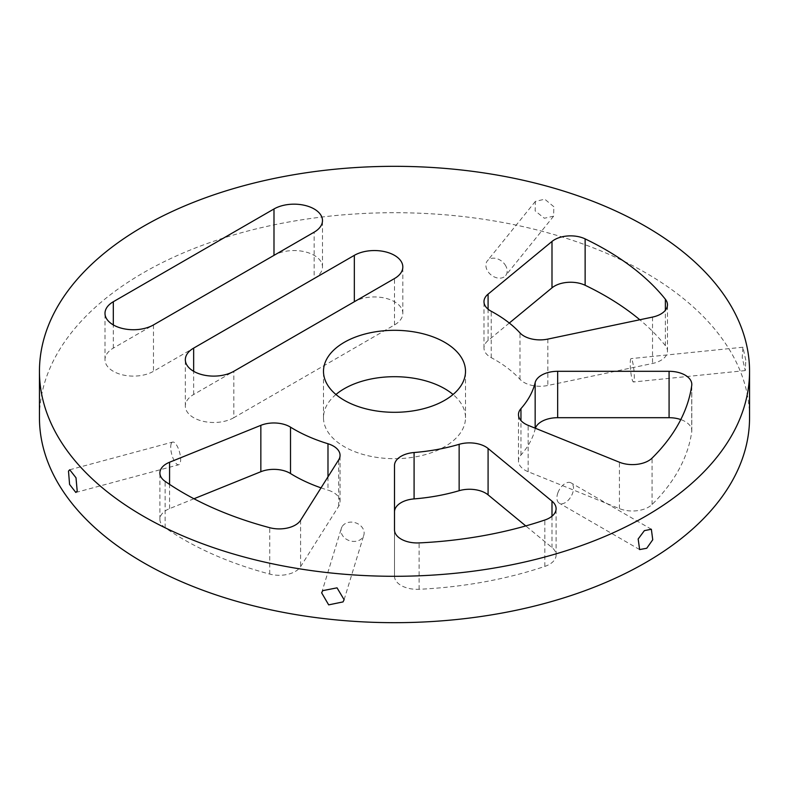 <?xml version="1.0" encoding="UTF-8"?>
<svg xmlns="http://www.w3.org/2000/svg" width="789" height="789" viewBox="0 0 789 789"><rect width="100%" height="100%" fill="white"/><g stroke="black" fill="none" stroke-linecap="round" stroke-linejoin="round"><path stroke-width="0.59" stroke-dasharray="3.94 2.96" d="M505.877 266.09A11.746 8.689 -141.1 0 0 496.745 258.634A11.746 8.689 -141.1 0 0 487.395 260.794A11.746 8.689 -141.1 0 0 487.198 270.252A11.746 8.689 -141.1 0 0 496.33 277.698A11.746 8.689 -141.1 0 0 505.67 275.548A11.746 8.689 -141.1 0 0 505.877 266.09M749.55 417.697A355.05 204.982 0 0 0 645.56 272.747A355.05 204.982 0 0 0 258.624 228.307A355.05 204.982 0 0 0 39.45 417.697M335.946 394.5A71.01 40.998 0 0 0 323.49 417.697A71.01 40.998 0 0 0 344.29 446.682A71.01 40.998 0 0 0 421.671 455.569A71.01 40.998 0 0 0 465.51 417.697A71.01 40.998 0 0 0 453.054 394.5M509.299 323.036L488.085 340.523A22.723 13.117 0 0 0 483.982 348.048A22.723 13.117 0 0 0 491.231 357.654A142.02 81.997 0 0 1 519.981 379.292A22.723 13.117 0 0 0 547.832 385.476L652.523 363.473A22.723 13.117 0 0 0 667.474 351.144A22.723 13.117 0 0 0 665.383 345.651A298.242 172.189 0 0 0 639.81 319.762M233.82 417.697A28.404 16.401 0 0 1 202.872 421.247A28.404 16.401 0 0 1 185.336 406.098A28.404 16.401 0 0 1 193.65 394.5L354.33 301.733A28.404 16.401 0 0 1 385.288 298.183A28.404 16.401 0 0 1 402.824 313.332A28.404 16.401 0 0 1 394.5 324.93L233.82 417.697L233.82 371.303M314.16 278.547A28.404 16.401 0 0 0 322.484 266.948A28.404 16.401 0 0 0 304.948 251.799A28.404 16.401 0 0 0 273.99 255.35L113.31 348.117A28.404 16.401 0 0 0 104.996 359.715A28.404 16.401 0 0 0 122.532 374.864A28.404 16.401 0 0 0 153.48 371.313L314.16 278.547L314.16 232.163M535.376 428.259A22.723 13.117 0 0 0 535.159 428.999A142.02 81.997 0 0 1 520.957 455.006A22.723 13.117 0 0 0 518.472 460.983A22.723 13.117 0 0 0 528.157 471.723L619.424 508.619A22.723 13.117 0 0 0 652.079 504.487A298.242 172.189 0 0 0 691.726 431.889A22.723 13.117 0 0 0 691.805 430.814A22.723 13.117 0 0 0 680.789 419.57M394.5 465.51L394.5 576.217A22.723 13.117 0 0 0 419.097 589.294A298.242 172.189 0 0 0 544.834 566.403A22.723 13.117 0 0 0 556.107 555.071A22.723 13.117 0 0 0 551.994 547.546L525.76 525.918M193.966 498.756L169.576 508.619A22.723 13.117 0 0 0 159.891 519.369A22.723 13.117 0 0 0 165.138 527.752A298.242 172.189 0 0 0 269.73 574.086A22.723 13.117 0 0 0 300.589 566.66L338.698 506.213A22.723 13.117 0 0 0 340.059 501.725A22.723 13.117 0 0 0 327.987 490.137L327.987 476.822M321.024 487.858A142.02 81.997 0 0 0 327.987 490.137M394.5 576.217L394.5 529.833M553.829 206.718L544.755 199.193L535.356 201.412L535.149 210.88L544.341 218.247L553.622 216.176L553.829 206.718M745.802 360.178L742.903 347.229L742.222 357.654L745.28 370.593L745.802 360.178M557.931 492.671A11.746 6.776 -60 0 1 571.088 482.898A11.746 6.776 -60 0 1 572.508 493.45A11.746 6.776 -60 0 1 559.352 503.234A11.746 6.776 -60 0 1 557.931 492.671M634.06 371.56A11.746 1.667 -95.8 0 0 631.082 358.61A11.746 1.667 -95.8 0 0 630.48 369.035A11.746 1.667 -95.8 0 0 633.459 381.975A11.746 1.667 -95.8 0 0 634.06 371.56M342.426 526.145A11.746 9.438 17 0 1 356.766 523.265A11.746 9.438 17 0 1 363.808 535.198A11.746 9.438 17 0 1 362.723 537.398A11.746 9.438 17 0 1 348.393 540.287A11.746 9.438 17 0 1 341.341 528.344A11.746 9.438 17 0 1 342.426 526.145M171.331 443.418A11.746 4.053 74.9 0 1 172.633 442.067A11.746 4.053 74.9 0 1 178.896 450.075A11.746 4.053 74.9 0 1 180.04 463.399A11.746 4.053 74.9 0 1 178.738 464.751A11.746 4.053 74.9 0 1 172.475 456.742A11.746 4.053 74.9 0 1 171.331 443.418M547.832 339.092L547.832 385.476M652.523 317.089L652.523 363.473M519.981 379.292L519.981 332.909M491.231 357.654L491.231 311.27M488.085 340.523L488.085 309.189M665.383 345.651L665.383 310.245M193.65 394.5L193.65 371.303M394.5 324.93L394.5 278.547M153.48 324.93L153.48 371.313M113.31 348.117L113.31 324.93M528.157 471.723L528.157 425.34M520.957 455.006L520.957 420.567M535.159 428.999L535.159 428.171M691.726 431.889L691.726 385.505M652.079 504.487L652.079 458.103M619.424 508.619L619.424 462.236M551.994 516.213L551.994 547.546M544.834 566.403L544.834 520.02M419.097 589.294L419.097 542.911M338.698 506.213L338.698 459.829M300.589 520.276L300.589 566.66M269.73 574.086L269.73 527.703M165.138 527.752L165.138 481.369M169.576 508.619L169.576 484.387M465.51 417.697L465.51 371.303M323.49 417.697L323.49 371.303M483.982 348.048L483.982 301.664M667.474 351.144L667.474 304.761M185.336 406.098L185.336 359.715M402.824 313.332L402.824 266.948M104.996 359.715L104.996 313.332M322.484 266.948L322.484 220.565M518.472 460.983L518.472 414.6M691.805 430.814L691.805 384.43M556.107 555.071L556.107 508.688M340.059 501.725L340.059 455.342M159.891 519.369L159.891 472.986M535.356 201.412L487.395 260.794M553.622 216.176L505.67 275.548M639.623 549.578L559.352 503.234M651.359 529.241L571.088 482.898M745.28 370.593L633.459 381.975M742.903 347.229L631.082 358.61M321.646 592.835L341.341 528.344M344.112 599.699L363.808 535.198M75.833 492.454L178.738 464.751M69.728 469.771L172.633 442.067"/><path stroke-width="1.18" d="M39.45 371.303L39.45 417.697A355.05 204.982 0 0 0 143.44 562.636A355.05 204.982 0 0 0 530.376 607.076A355.05 204.982 0 0 0 749.55 417.697L749.55 371.303A355.05 204.982 0 0 0 645.56 226.364A355.05 204.982 0 0 0 258.624 181.924A355.05 204.982 0 0 0 39.45 371.303A355.05 204.982 0 0 0 143.44 516.253A355.05 204.982 0 0 0 530.376 560.693A355.05 204.982 0 0 0 749.55 371.303M453.054 394.5A71.01 40.998 0 0 0 444.71 388.701A71.01 40.998 0 0 0 335.946 394.5M639.81 319.762A298.242 172.189 0 0 0 585.132 285.273A22.723 13.117 0 0 0 551.994 287.837L509.299 323.036M680.789 419.57A22.723 13.117 0 0 0 669.082 417.697L557.665 417.697A22.723 13.117 0 0 0 535.376 428.259M525.76 525.918L488.085 494.861A22.723 13.117 0 0 0 459.139 490.699L459.139 444.315A22.723 13.117 0 0 1 488.085 448.477L551.994 501.163L551.994 516.213M394.5 511.893A22.723 13.117 0 0 1 414.087 498.904A142.02 81.997 0 0 0 459.139 490.699M321.024 487.858A142.02 81.997 0 0 1 290.51 473.538A22.723 13.117 0 0 0 260.843 471.723L193.966 498.756M344.29 400.299A71.01 40.998 0 0 0 421.671 409.185A71.01 40.998 0 0 0 465.51 371.303A71.01 40.998 0 0 0 444.71 342.318A71.01 40.998 0 0 0 367.329 333.431A71.01 40.998 0 0 0 323.49 371.303A71.01 40.998 0 0 0 344.29 400.299M547.832 339.092L652.523 317.089A22.723 13.117 0 0 0 667.474 304.761A22.723 13.117 0 0 0 665.383 299.268A298.242 172.189 0 0 0 585.132 238.889A22.723 13.117 0 0 0 551.994 241.454L488.085 294.139A22.723 13.117 0 0 0 483.982 301.664A22.723 13.117 0 0 0 491.231 311.27A142.02 81.997 0 0 1 519.981 332.909A22.723 13.117 0 0 0 547.832 339.092M193.65 371.303L193.65 348.117A28.404 16.401 0 0 0 185.336 359.715A28.404 16.401 0 0 0 202.872 374.864A28.404 16.401 0 0 0 233.82 371.303L394.5 278.547A28.404 16.401 0 0 0 402.824 266.948A28.404 16.401 0 0 0 385.288 251.799A28.404 16.401 0 0 0 354.33 255.35L354.33 301.733M193.65 348.117L354.33 255.35M153.48 324.93L314.16 232.163A28.404 16.401 0 0 0 322.484 220.565A28.404 16.401 0 0 0 304.948 205.416A28.404 16.401 0 0 0 273.99 208.967L113.31 301.733A28.404 16.401 0 0 0 104.996 313.332A28.404 16.401 0 0 0 122.532 328.48A28.404 16.401 0 0 0 153.48 324.93M520.957 408.623A22.723 13.117 0 0 0 518.472 414.6A22.723 13.117 0 0 0 528.157 425.34L619.424 462.236A22.723 13.117 0 0 0 652.079 458.103A298.242 172.189 0 0 0 691.726 385.505A22.723 13.117 0 0 0 691.805 384.43A22.723 13.117 0 0 0 669.082 371.303L557.665 371.303A22.723 13.117 0 0 0 535.159 382.616A142.02 81.997 0 0 1 520.957 408.623L520.957 420.567M414.087 498.904L414.087 452.521A22.723 13.117 0 0 0 394.5 465.51L394.5 529.833A22.723 13.117 0 0 0 419.097 542.911A298.242 172.189 0 0 0 544.834 520.02A22.723 13.117 0 0 0 556.107 508.688A22.723 13.117 0 0 0 551.994 501.163M290.51 427.155A22.723 13.117 0 0 0 260.843 425.34L169.576 462.236A22.723 13.117 0 0 0 159.891 472.986A22.723 13.117 0 0 0 165.138 481.369A298.242 172.189 0 0 0 269.73 527.703A22.723 13.117 0 0 0 300.589 520.276L338.698 459.829A22.723 13.117 0 0 0 340.059 455.342A22.723 13.117 0 0 0 327.987 443.753A142.02 81.997 0 0 1 290.51 427.155L290.51 473.538M414.087 452.521A142.02 81.997 0 0 0 459.139 444.315M68.495 471.102L69.728 469.771L76 477.779L77.204 491.083L75.833 492.454L69.58 484.436L68.495 471.102M638.163 538.995L644.376 530.642L651.359 529.241L652.74 539.775L646.733 548.256L639.623 549.578L638.163 538.995M322.721 590.655L337.041 587.844L344.112 599.699L343.018 601.918L328.668 604.867L321.646 592.835L322.721 590.655M488.085 309.189L488.085 294.139M551.994 241.454L551.994 287.837M585.132 285.273L585.132 238.889M665.383 310.245L665.383 299.268M113.31 324.93L113.31 301.733M273.99 208.967L273.99 255.35M535.159 428.171L535.159 382.616M557.665 417.697L557.665 371.303M669.082 371.303L669.082 417.697M488.085 494.861L488.085 448.477M260.843 471.723L260.843 425.34M327.987 476.822L327.987 443.753M169.576 484.387L169.576 462.236"/></g></svg>
